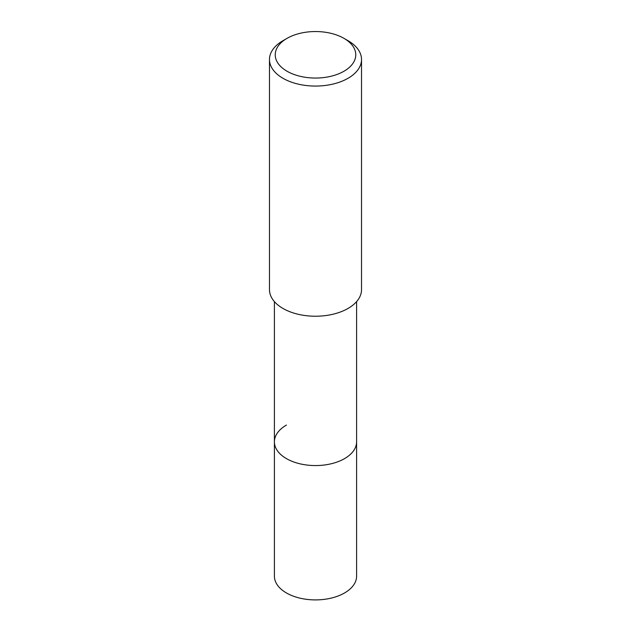 <?xml version="1.0" encoding="UTF-8"?>
<svg xmlns="http://www.w3.org/2000/svg" width="631" height="631" viewBox="0 0 631 631"><rect width="100%" height="100%" fill="white"/><g stroke="black" fill="none" stroke-linecap="round" stroke-linejoin="round"><path stroke-width="0.95" d="M274.406 301.61L274.406 576.182A41.094 23.726 0 0 0 299.772 598.101A41.094 23.726 0 0 0 344.558 592.959A41.094 23.726 0 0 0 356.594 576.182L356.594 441.842A41.094 23.726 180 0 1 344.558 458.619A41.094 23.726 180 0 1 299.772 463.761A41.094 23.726 180 0 1 274.406 441.842A41.094 23.726 180 0 1 286.442 425.065M274.406 441.842A41.094 23.726 0 0 0 299.772 463.761A41.094 23.726 0 0 0 344.558 458.619A41.094 23.726 0 0 0 356.594 441.842L356.594 301.61M269.476 59.495L269.476 289.653A46.024 26.573 0 0 0 297.887 314.206A46.024 26.573 0 0 0 348.044 308.441A46.024 26.573 0 0 0 361.524 289.653L361.524 59.495A46.024 26.573 180 0 1 348.044 78.283A46.024 26.573 180 0 1 297.887 84.041A46.024 26.573 180 0 1 269.476 59.495A46.024 26.573 180 0 1 282.956 40.707L287.026 38.357A40.266 23.252 180 0 1 343.974 38.357A40.266 23.252 180 0 1 343.974 71.24A40.266 23.252 180 0 1 287.026 71.24A40.266 23.252 180 0 1 287.026 38.357L282.956 40.707M343.974 38.357L348.044 40.707A46.024 26.573 180 0 1 361.524 59.495"/></g></svg>
